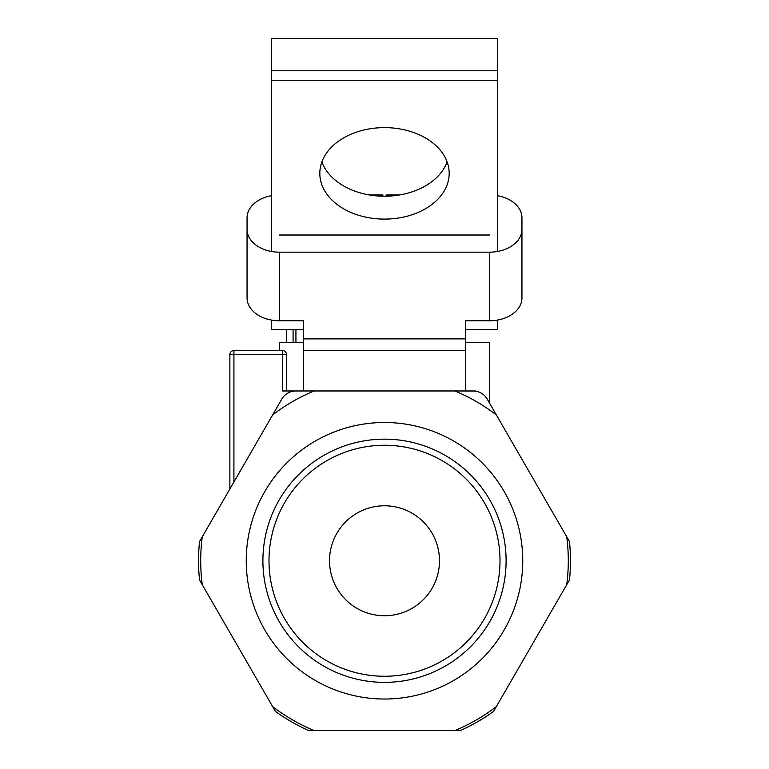 <?xml version="1.0" encoding="UTF-8"?>
<svg xmlns="http://www.w3.org/2000/svg" width="769" height="769" viewBox="0 0 769 769"><rect width="100%" height="100%" fill="white"/><g stroke="black" fill="none" stroke-linecap="round" stroke-linejoin="round"><path stroke-width="1.15" d="M384.5 615.738A54.984 54.984 0 0 1 329.517 560.755A54.984 54.984 0 0 1 384.5 505.781A54.984 54.984 0 0 1 439.483 560.755A54.984 54.984 0 0 1 375.724 615.037A54.984 54.984 0 0 1 330.228 551.979M384.5 699.021A138.257 138.257 0 0 1 246.243 560.755A138.257 138.257 0 0 1 384.5 422.498A138.257 138.257 0 0 1 522.757 560.755A138.257 138.257 0 0 1 384.5 699.021M384.5 682.363A121.598 121.598 0 0 1 262.902 560.755A121.598 121.598 0 0 1 384.5 439.157A121.598 121.598 0 0 1 506.098 560.755A121.598 121.598 0 0 1 384.5 682.363M384.5 676.259A115.504 115.504 0 0 1 268.996 560.755A115.504 115.504 0 0 1 384.5 445.261A115.504 115.504 0 0 1 500.004 560.755A115.504 115.504 0 0 1 384.5 676.259M229.873 488.997L229.873 354.586A4.047 4.047 0 0 1 233.92 350.539L282.425 350.539A4.047 4.047 0 0 1 286.472 354.586L286.472 390.969L294.556 390.969L282.425 390.969L282.425 354.586L233.92 354.586L233.92 482M291.595 391.527A8.084 8.084 0 0 1 294.44 390.969M489.613 403.235L489.613 342.455L465.351 342.455M303.649 342.455L279.387 342.455L279.387 350.539M497.697 195.72A32.336 22.868 0 0 1 521.949 217.858L521.949 297.901A32.336 22.868 180 0 1 489.613 320.769L465.351 320.769L465.351 390.969L474.444 391.017L454.863 390.969A183.791 183.791 0 0 1 496.361 414.924L487.2 399.053C483.98 393.882 479.308 391.19 473.195 390.969L295.805 390.969C289.721 391.171 285.049 393.863 281.8 399.053L272.639 414.924A183.791 183.791 0 0 1 314.137 390.969M286.472 342.455L286.472 329.517M493.621 711.344L496.361 706.596A183.791 183.791 0 0 1 454.863 730.55L460.343 730.55A185.963 185.963 0 0 0 493.621 711.344M569.464 541.549L566.724 536.8A183.791 183.791 0 0 1 566.724 584.719L569.464 579.97A185.963 185.963 0 0 0 569.464 541.549M199.536 579.97L202.276 584.719A183.791 183.791 0 0 1 202.276 536.8L199.536 541.549A185.963 185.963 0 0 0 199.536 579.97M308.657 730.55L314.137 730.55A183.791 183.791 0 0 1 272.639 706.596L275.379 711.344A185.963 185.963 0 0 0 308.657 730.55M566.724 536.8L496.361 414.924M272.639 414.924L202.276 536.8M202.276 584.719L272.639 706.596M314.137 730.55L454.863 730.55M496.361 706.596L566.724 584.719M477.482 391.546L474.444 391.017M293.085 329.517L293.085 342.455M295.075 390.988L295.805 390.969L295.075 390.988M474.444 390.969A8.084 8.084 0 0 1 477.424 391.536A8.084 8.084 0 0 0 477.376 391.517A8.084 8.084 0 0 1 477.424 391.536A8.084 8.084 0 0 0 474.444 390.969M438.772 569.541A54.984 54.984 0 0 0 384.5 505.781M447.125 161.932A64.683 45.736 0 0 1 384.5 196.23A64.683 45.736 0 0 1 321.875 161.932M384.5 127.625A64.683 45.736 0 0 1 449.183 173.361A64.683 45.736 0 0 1 384.5 219.098A64.683 45.736 0 0 1 319.817 173.361A64.683 45.736 0 0 1 384.5 127.625M497.697 70.786L271.303 70.786L271.303 38.45L497.697 38.45L497.697 251.434M303.649 329.517L271.303 329.517L271.303 320.048M271.303 251.434L271.303 70.786M465.351 329.517L497.697 329.517L497.697 320.048M271.303 57.396L271.303 38.45M247.051 286.472L247.051 217.858A32.336 22.868 0 0 1 271.303 195.72M521.949 229.297A32.336 22.868 0 0 1 489.613 252.165L279.387 252.165A32.336 22.868 0 0 1 247.051 229.297L247.051 297.901A32.336 22.868 180 0 0 279.387 320.769L303.649 320.769L303.649 338.898L465.351 338.898M303.649 390.969L303.649 338.898M279.387 235.016L489.613 235.016M386.115 196.22L386.115 194.99L399.457 194.99M369.543 194.99L382.885 194.99L382.885 196.22M295.93 329.517L295.93 342.455M282.425 350.539L282.425 354.586L286.472 354.586M229.873 354.586L233.92 354.586L233.92 350.539M271.303 80.264L497.697 80.264M303.649 350.337L465.351 350.337M489.613 252.165L489.613 320.769M279.387 252.165L279.387 320.769"/></g></svg>
